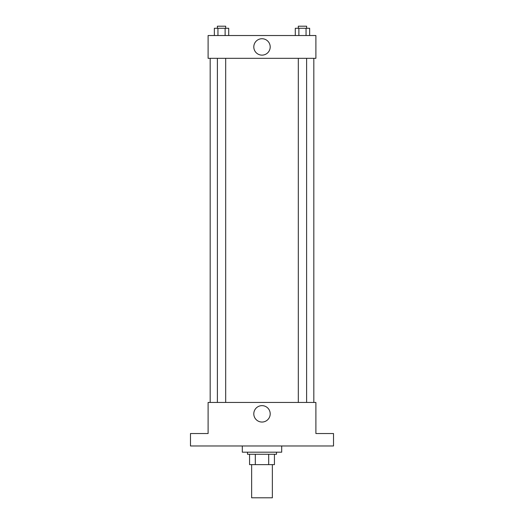 <?xml version="1.0" encoding="UTF-8"?>
<svg xmlns="http://www.w3.org/2000/svg" width="524" height="524" viewBox="0 0 524 524"><rect width="100%" height="100%" fill="white"/><g stroke="black" fill="none" stroke-linecap="round" stroke-linejoin="round"><path stroke-width="0.79" d="M251.638 464.631L251.638 497.8L272.362 497.8L272.362 464.631M268.688 454.269L268.688 464.631L249.562 464.631L249.562 454.269M268.688 464.631L274.438 464.631L274.438 454.269L274.438 464.631M276.508 452.192L276.508 454.269L247.492 454.269L247.492 452.192M255.312 454.269L255.312 464.631M242.304 445.976L242.304 452.192L281.696 452.192L281.696 445.976M333.519 445.976L190.481 445.976L190.481 433.538L208.1 433.538L208.1 402.445L315.9 402.445L315.9 433.538L333.519 433.538L333.519 445.976M270.201 413.842A8.201 8.201 0 0 1 257.9 420.949A8.201 8.201 0 0 1 257.9 406.742A8.201 8.201 0 0 1 270.201 413.842M313.824 58.328L313.824 402.445M298.32 402.445L298.32 58.328M225.68 58.328L225.68 402.445M315.9 58.328L208.1 58.328L208.1 35.527L315.9 35.527L315.9 58.328M270.201 46.931A8.201 8.201 0 0 1 257.9 54.031A8.201 8.201 0 0 1 257.9 39.831A8.201 8.201 0 0 1 270.201 46.931M309.645 35.527L309.645 28.27L295.281 28.27L295.281 35.527M306.055 28.27L306.055 35.527M298.877 28.27L298.877 35.527M298.32 28.27L298.32 26.2L306.612 26.2L306.612 28.27M228.719 35.527L228.719 28.27L214.355 28.27L214.355 35.527M225.124 28.27L225.124 35.527M217.945 28.27L217.945 35.527M217.388 28.27L217.388 26.2L225.68 26.2L225.68 28.27M210.176 58.328L210.176 402.445M306.612 402.445L306.612 58.328M217.388 58.328L217.388 402.445"/></g></svg>
